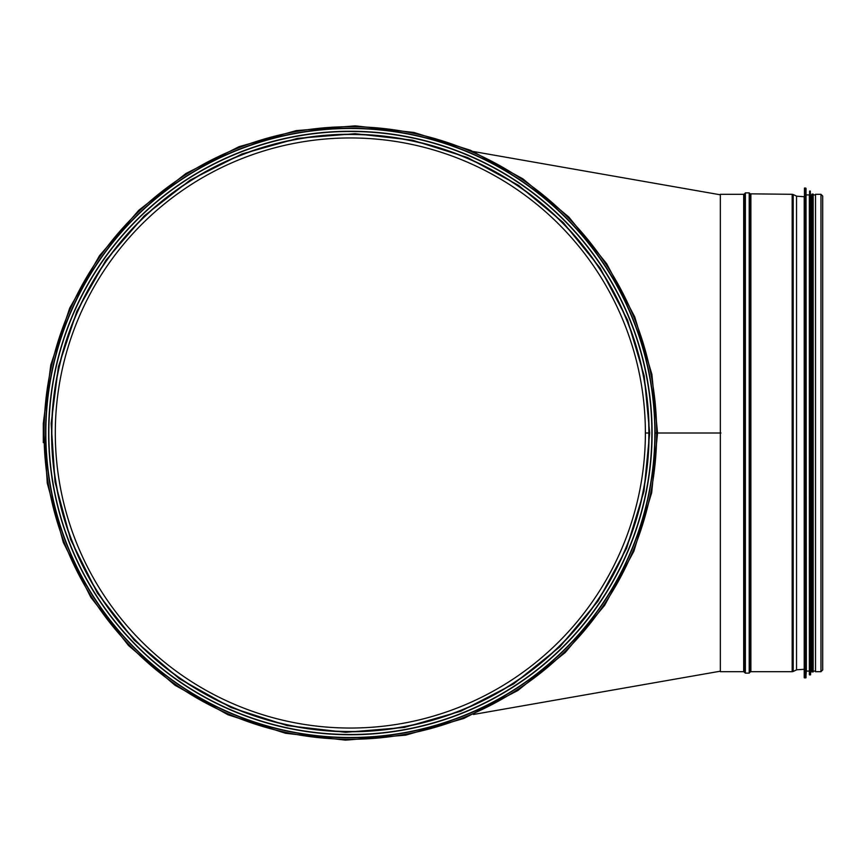<?xml version="1.0" encoding="UTF-8"?>
<svg xmlns="http://www.w3.org/2000/svg" width="866" height="866" viewBox="0 0 866 866"><rect width="100%" height="100%" fill="white"/><g stroke="black" fill="none" stroke-linecap="round" stroke-linejoin="round"><path stroke-width="1.3" d="M720.35 671.193L473.356 714.482M720.35 194.807L473.356 151.518M820.968 194.309L815.523 194.309L815.523 671.691L820.968 671.691L822.7 669.948L822.7 196.052L820.968 194.309L820.968 671.691M743.699 671.691L743.699 194.309L720.35 194.309L720.35 671.691L743.699 671.691L745.366 673.12L745.366 192.88L744.652 193.832L744.652 672.168M804.211 196.463L804.211 677.677L805.77 677.916L805.77 188.084L804.449 188.084L804.449 677.916M804.449 188.084L804.211 433M806.019 677.688L806.019 188.312L806.365 671.085L805.77 677.916M806.365 194.915L809.353 194.915L809.353 674.679L809.353 671.085L806.365 671.085M810.565 674.701L810.912 194.915L810.912 671.085L810.327 674.917L810.327 191.083L809.591 191.083L809.353 674.679M813.185 433L813.185 194.071L811.983 194.071L811.983 671.929L813.185 671.929L813.185 433L813.185 671.085L815.523 671.085M645.506 433L645.387 433A295.035 295.035 0 0 0 202.828 177.487A295.035 295.035 0 0 0 202.828 688.513A295.035 295.035 0 0 0 645.387 433L648.861 433A298.51 298.51 0 0 1 201.096 691.523A298.51 298.51 0 0 1 201.096 174.488A298.51 298.51 0 0 1 648.861 433L645.387 433A295.035 295.035 0 0 1 202.828 688.513A295.035 295.035 0 0 1 202.828 177.487A295.035 295.035 0 0 1 645.387 433L645.387 433A295.035 295.035 0 0 1 202.828 688.513A295.035 295.035 0 0 1 202.828 177.487A295.035 295.035 0 0 1 645.387 433M655.086 432.989L657.543 432.989L651.903 374.393L634.756 316.934L606.655 263.675L568.81 217.03L522.826 178.797L470.552 150.305L413.991 132.476L355.168 125.851L296.172 130.625L239.081 146.668L185.941 173.503L138.776 210.276L99.482 255.719L69.724 308.069L50.791 364.954L43.311 423.355L47.294 483.25L63.283 542.322L90.789 597.28L128.569 645.56L174.954 685.201L227.985 714.764L285.564 733.275L345.523 740.149L405.667 735.158L463.808 718.466L517.738 690.581L565.346 652.423L604.63 605.356L633.847 551.285L651.676 492.743L657.543 433L656.644 433A306.293 306.293 0 0 1 197.21 698.256A306.293 306.293 0 0 1 197.199 167.744A306.293 306.293 0 0 1 656.644 432.989L655.086 433A304.735 304.735 0 0 0 197.978 169.087A304.735 304.735 0 0 0 197.978 696.913A304.735 304.735 0 0 0 655.086 433A304.735 304.735 0 0 0 197.978 169.087A304.735 304.735 0 0 0 197.978 696.913A304.735 304.735 0 0 0 655.086 433M652.098 433A301.747 301.747 0 0 0 199.483 171.684A301.747 301.747 0 0 0 199.483 694.316A301.747 301.747 0 0 0 652.098 433A301.747 301.747 0 0 0 199.483 171.684A301.747 301.747 0 0 0 199.483 694.316A301.747 301.747 0 0 0 652.098 433M720.956 433L657.543 433M749.198 673.12L749.924 672.168L749.924 193.832L749.198 192.88L749.198 673.12L745.366 673.12M750.876 194.309L750.876 671.691L792.173 671.691L792.173 194.309L749.924 193.832M793.202 671.464L796.536 669.883L796.536 196.117L793.202 194.536L793.202 671.464L792.173 671.691M796.536 196.117L796.536 669.883M654.858 433A304.507 304.507 0 0 0 198.097 169.292A304.507 304.507 0 0 0 198.097 696.708A304.507 304.507 0 0 0 654.858 433M651.871 433A301.53 301.53 0 0 0 199.591 171.869A301.53 301.53 0 0 0 199.591 694.131A301.53 301.53 0 0 0 651.871 433M649.099 433A298.748 298.748 0 0 0 200.977 174.272A298.748 298.748 0 0 0 200.977 691.728A298.748 298.748 0 0 0 649.099 433M743.699 194.309L744.652 193.832M749.198 192.88L745.366 192.88M749.924 672.168L750.876 671.691M793.202 194.536L792.173 194.309M804.211 196.712L796.969 196.225M804.211 669.288L796.969 669.775M809.591 674.917L810.327 674.917M810.912 671.085L811.983 671.085M810.912 194.915L811.983 194.915M813.185 194.915L815.523 194.915M43.311 442.645L43.3 423.355M649.695 433L644.207 375.898L627.504 319.9L600.116 268.005L563.236 222.54L518.42 185.281L467.488 157.525L412.368 140.151L355.049 133.689L297.558 138.344L241.928 153.975L190.141 180.128L144.178 215.959L105.89 260.244L76.89 311.251L58.433 366.697L51.148 423.593L55.034 481.961L70.611 539.529L97.403 593.091L134.23 640.136L179.435 678.76L231.114 707.576L287.22 725.611L345.653 732.311L404.26 727.451L460.907 711.181L513.462 684.01L559.858 646.826L598.135 600.961L626.605 548.265L643.99 491.217L649.695 433"/></g></svg>

